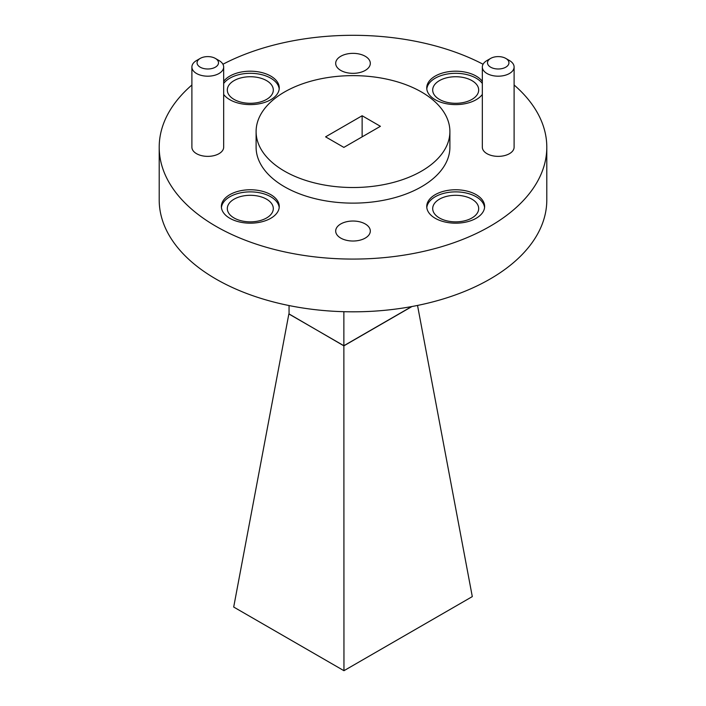 <?xml version="1.0" encoding="UTF-8"?>
<svg xmlns="http://www.w3.org/2000/svg" width="706" height="706" viewBox="0 0 706 706"><rect width="100%" height="100%" fill="white"/><g stroke="black" fill="none" stroke-linecap="round" stroke-linejoin="round"><path stroke-width="1.06" d="M490.635 67.176A10.722 6.195 0 0 0 505.805 67.176A10.722 6.195 0 0 0 505.805 58.422L509.458 60.531A15.894 9.178 180 0 1 514.109 67.017A15.894 9.178 180 0 1 504.296 75.489A15.894 9.178 180 0 1 486.981 73.503A15.894 9.178 180 0 1 482.33 67.017A15.894 9.178 180 0 1 486.981 60.531L490.635 58.422A10.722 6.195 0 0 0 490.635 67.176M200.195 67.176A10.722 6.195 0 0 0 215.365 67.176A10.722 6.195 0 0 0 215.365 58.422L219.019 60.531A15.894 9.178 180 0 1 223.67 67.017A15.894 9.178 180 0 1 213.865 75.489A15.894 9.178 180 0 1 196.542 73.503A15.894 9.178 180 0 1 191.891 67.017A15.894 9.178 180 0 1 196.542 60.531L200.195 58.422A10.722 6.195 0 0 0 200.195 67.176M191.891 67.017L191.891 147.183A15.894 9.178 0 0 0 196.542 153.679A15.894 9.178 0 0 0 213.865 155.664A15.894 9.178 0 0 0 223.67 147.183L223.67 67.017M482.33 67.017L482.33 147.183A15.894 9.178 0 0 0 486.981 153.679A15.894 9.178 0 0 0 504.296 155.664A15.894 9.178 0 0 0 514.109 147.183L514.109 67.017M476.153 194.653A28.937 16.706 0 0 0 444.612 191.035A28.937 16.706 0 0 0 426.742 206.47A28.937 16.706 0 0 0 435.223 218.286A28.937 16.706 0 0 0 466.763 221.905A28.937 16.706 0 0 0 484.625 206.47A28.937 16.706 0 0 0 476.153 194.653M484.563 207.529A28.937 16.706 0 0 0 476.153 196.771A28.937 16.706 0 0 0 445.46 192.95A28.937 16.706 0 0 0 426.803 207.529M223.67 94.427A28.937 16.706 0 0 0 229.847 99.714A28.937 16.706 0 0 0 261.388 103.341A28.937 16.706 0 0 0 279.258 87.906A28.937 16.706 0 0 0 270.777 76.089A28.937 16.706 0 0 0 223.67 81.375M279.197 88.956A28.937 16.706 0 0 0 270.777 78.198A28.937 16.706 0 0 0 223.67 83.484M482.33 81.375A28.937 16.706 0 0 0 476.153 76.089A28.937 16.706 0 0 0 444.612 72.462A28.937 16.706 0 0 0 426.742 87.906A28.937 16.706 0 0 0 435.223 99.714A28.937 16.706 0 0 0 482.33 94.427M482.33 83.484A28.937 16.706 0 0 0 476.153 78.198A28.937 16.706 0 0 0 445.46 74.386A28.937 16.706 0 0 0 426.803 88.956M270.777 194.653A28.937 16.706 0 0 0 239.237 191.035A28.937 16.706 0 0 0 221.375 206.47A28.937 16.706 0 0 0 229.847 218.286A28.937 16.706 0 0 0 261.388 221.905A28.937 16.706 0 0 0 279.258 206.47A28.937 16.706 0 0 0 270.777 194.653M279.197 207.529A28.937 16.706 0 0 0 270.777 196.771A28.937 16.706 0 0 0 240.093 192.95A28.937 16.706 0 0 0 221.437 207.529M365.24 223.961A17.315 9.999 0 0 0 346.372 221.79A17.315 9.999 0 0 0 335.685 231.03A17.315 9.999 0 0 0 340.76 238.099A17.315 9.999 0 0 0 359.628 240.261A17.315 9.999 0 0 0 370.315 231.03A17.315 9.999 0 0 0 365.24 223.961M365.24 56.277A17.315 9.999 0 0 0 346.372 54.115A17.315 9.999 0 0 0 335.685 63.346A17.315 9.999 0 0 0 340.76 70.415A17.315 9.999 0 0 0 359.628 72.577A17.315 9.999 0 0 0 370.315 63.346A17.315 9.999 0 0 0 365.24 56.277M284.483 171.134A96.898 55.942 0 0 0 390.083 183.26A96.898 55.942 0 0 0 449.899 131.572A96.898 55.942 0 0 0 421.517 92.018A96.898 55.942 0 0 0 315.917 79.893A96.898 55.942 0 0 0 256.101 131.572A96.898 55.942 0 0 0 284.483 171.134M256.101 131.572L256.101 147.183A96.898 55.942 0 0 0 284.483 186.746A96.898 55.942 0 0 0 390.083 198.871A96.898 55.942 0 0 0 449.899 147.183L449.899 131.572M191.891 85.002A193.797 111.883 0 0 0 159.203 147.183L159.203 199.93A193.797 111.883 0 0 0 215.965 279.046A193.797 111.883 0 0 0 427.165 303.306A193.797 111.883 0 0 0 546.797 199.93L546.797 147.183A193.797 111.883 0 0 0 514.109 85.002M159.203 147.183A193.797 111.883 0 0 0 215.965 226.308A193.797 111.883 0 0 0 427.165 250.559A193.797 111.883 0 0 0 546.797 147.183M471.943 199.189A22.998 13.282 0 0 0 446.88 196.312A22.998 13.282 0 0 0 432.69 208.579A22.998 13.282 0 0 0 439.423 217.969A22.998 13.282 0 0 0 464.486 220.846A22.998 13.282 0 0 0 478.686 208.579A22.998 13.282 0 0 0 471.943 199.189M266.577 80.625A22.998 13.282 0 0 0 241.514 77.748A22.998 13.282 0 0 0 227.314 90.015A22.998 13.282 0 0 0 234.057 99.405A22.998 13.282 0 0 0 259.12 102.282A22.998 13.282 0 0 0 273.31 90.015A22.998 13.282 0 0 0 266.577 80.625M471.943 80.625A22.998 13.282 0 0 0 446.88 77.748A22.998 13.282 0 0 0 432.69 90.015A22.998 13.282 0 0 0 439.423 99.405A22.998 13.282 0 0 0 464.486 102.282A22.998 13.282 0 0 0 478.686 90.015A22.998 13.282 0 0 0 471.943 80.625M266.577 199.189A22.998 13.282 0 0 0 241.514 196.312A22.998 13.282 0 0 0 227.314 208.579A22.998 13.282 0 0 0 234.057 217.969A22.998 13.282 0 0 0 259.12 220.846A22.998 13.282 0 0 0 273.31 208.579A22.998 13.282 0 0 0 266.577 199.189M483.072 64.246A193.797 111.883 0 0 0 222.928 64.246M325.59 136.849L343.866 147.395L380.41 126.303L362.134 115.749L325.59 136.849M509.458 60.531L505.805 58.422A10.722 6.195 0 0 0 490.635 58.422M219.019 60.531L215.365 58.422A10.722 6.195 0 0 0 200.195 58.422M362.134 136.849L362.134 115.749M289.054 305.557L289.054 314.073L343.866 345.719L343.866 311.699M343.866 345.719L411.677 306.572M411.995 306.51L343.866 345.843L289.054 313.949M343.866 345.843L343.954 670.7L233.695 607.045L288.833 314.073M343.954 670.7L472.296 596.605L417.528 305.433"/></g></svg>
